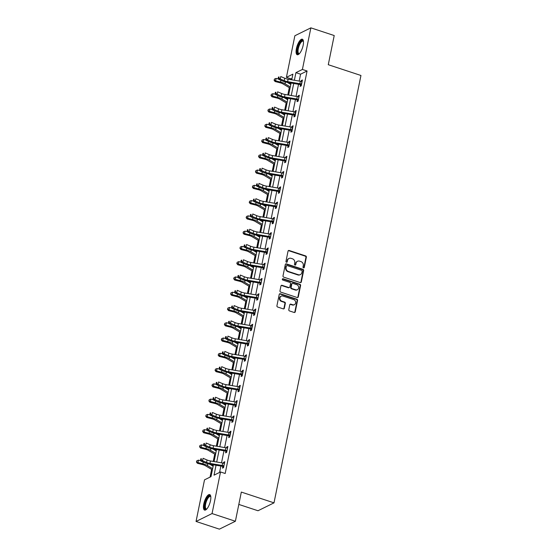 <?xml version="1.0" encoding="UTF-8"?>
<svg xmlns="http://www.w3.org/2000/svg" width="557" height="557" viewBox="0 0 557 557"><rect width="100%" height="100%" fill="white"/><g stroke="black" fill="none" stroke-linecap="round" stroke-linejoin="round"><path stroke-width="0.84" d="M303.509 267.854A0.717 0.641 63.7 0 0 304.289 267.395L306.371 257.181A1.03 0.912 63.7 0 0 305.647 255.921L289.153 250.483A1.03 0.912 63.7 0 0 288.039 251.144L285.964 261.351A0.717 0.641 63.7 0 0 286.925 262.208A0.717 0.641 63.7 0 0 287.245 261.776L287.516 260.453A3.293 2.924 63.7 0 1 288.992 258.469A3.293 2.924 63.7 0 1 291.074 258.344L292.446 258.796A3.293 2.924 63.7 0 1 294.75 262.841L294.486 264.157A0.717 0.641 63.7 0 0 295.447 265.021A0.717 0.641 63.7 0 0 295.767 264.582L296.039 263.259A3.293 2.924 63.7 0 1 297.515 261.275A3.293 2.924 63.7 0 1 299.596 261.156L300.968 261.609A3.293 2.924 63.7 0 1 303.28 265.647L303.008 266.97A0.717 0.641 63.7 0 0 303.509 267.854M303.725 267.882A0.717 0.641 63.7 0 0 303.857 267.604L305.932 257.397A1.03 0.912 63.7 0 0 305.215 256.136L288.721 250.699A1.03 0.912 63.7 0 0 288.303 250.664M286.681 262.27A0.717 0.641 63.7 0 0 286.813 261.985L287.516 260.453M295.203 265.076A0.717 0.641 63.7 0 0 295.335 264.798L296.039 263.259M203.765 504.001A8.174 2.834 108.2 0 1 209.697 494.574A8.174 2.834 108.2 0 1 210.511 500.673A8.174 2.834 108.2 0 1 204.579 510.101A8.174 2.834 108.2 0 1 203.765 504.001M296.408 48.633A8.174 2.834 108.2 0 1 302.34 39.206A8.174 2.834 108.2 0 1 303.154 45.305A8.174 2.834 108.2 0 1 297.222 54.732A8.174 2.834 108.2 0 1 296.408 48.633M288.791 309.678A1.03 0.912 63.7 0 0 289.515 310.938L294.145 312.463A1.03 0.912 63.7 0 0 295.252 311.809L297.563 300.467A1.03 0.912 63.7 0 0 296.839 299.206L280.345 293.769A1.03 0.912 63.7 0 0 279.231 294.43L276.926 305.765A1.03 0.912 63.7 0 0 277.651 307.025L283.235 308.87A1.03 0.912 63.7 0 0 284.349 308.209L285.337 303.363A1.03 0.912 63.7 0 0 284.613 302.096L281.842 301.184A2.75 2.444 63.7 0 1 282.886 296.046L293.748 299.624A2.75 2.444 63.7 0 1 292.704 304.763L290.893 304.164A1.03 0.912 63.7 0 0 289.779 304.825L288.791 309.678M292.021 78.419L291.074 78.885L286.402 77.346L294.869 35.745L310.869 27.85L334.214 35.544L328.275 64.709L360.95 75.48L274.002 502.853L241.327 492.082L235.388 521.255L212.05 513.561L196.05 521.456L204.51 479.856L210.999 476.653L213.415 464.796M310.869 27.85L302.409 69.451L295.92 72.654L294.375 80.257M216.046 465.241L214.027 475.163L220.516 471.96L225.181 473.499L307.074 70.99L302.409 69.451M220.516 471.96L212.05 513.561M300.223 282.58A1.03 0.912 63.7 0 0 301.337 281.926L303.642 270.584A1.03 0.912 63.7 0 0 302.917 269.323L286.423 263.886A1.03 0.912 63.7 0 0 285.309 264.547L283.005 275.882A1.03 0.912 63.7 0 0 283.729 277.149L300.223 282.58M300.599 285.525L298.294 296.867A1.03 0.912 63.7 0 1 297.18 297.522L280.686 292.091A1.03 0.912 63.7 0 1 279.969 290.824L280.951 285.971A1.03 0.912 63.7 0 1 282.065 285.316L288.756 287.516A1.03 0.912 63.7 0 0 289.87 286.862L290.524 283.638A1.03 0.912 63.7 0 0 289.8 282.378L282.838 280.08A0.717 0.641 63.7 0 1 282.657 278.765A0.717 0.641 63.7 0 1 283.109 278.737L299.882 284.265A1.03 0.912 63.7 0 1 300.599 285.525L300.167 285.741L297.863 297.076L298.294 296.867M238.814 504.426L257.995 510.748L274.002 502.853M307.074 70.99L300.585 74.192L299.186 81.071M298.531 84.295L296.08 96.34M295.426 99.571L292.975 111.609M292.314 114.839L289.87 126.878M289.208 130.108L286.758 142.153M286.103 145.377L283.652 157.422M282.998 160.653L280.547 172.691M279.893 175.921L277.442 187.96M276.78 191.19L274.336 203.235M273.675 206.459L271.224 218.504M270.57 221.728L268.119 233.773M267.464 237.004L265.014 249.042M264.359 252.272L261.908 264.31M261.247 267.541L258.796 279.586M258.142 282.81L255.691 294.855M255.036 298.086L252.586 310.124M251.931 313.354L249.48 325.392M248.819 328.623L246.375 340.668M245.714 343.892L243.263 355.937M242.608 359.161L240.158 371.206M239.503 374.436L237.052 386.474M236.398 389.705L233.947 401.743M233.286 404.974L230.842 417.019M230.18 420.243L227.729 432.288M227.075 435.518L224.624 447.556M223.97 450.787L221.519 462.825M220.864 466.056L219.562 472.433M300.474 84.796L300.146 86.384L301.233 85.848L302.423 79.978L301.344 80.507L301.156 81.426M297.368 100.065L297.041 101.653L298.127 101.123L299.318 95.247L298.239 95.783L298.051 96.702M294.256 115.334L293.936 116.921L295.015 116.392L296.213 110.516L295.133 111.052L294.945 111.971M291.151 130.603L290.831 132.197L291.91 131.661L293.107 125.785L292.021 126.321L291.84 127.24M288.881 146.561L288.032 145.864L287.725 147.466L288.805 146.93L289.995 141.06L288.916 141.589L288.728 142.508M284.94 161.147L284.613 162.735L285.699 162.198L286.89 156.329L285.811 156.858L285.623 157.784M281.835 176.416L281.508 178.003L282.587 177.474L283.785 171.598L282.705 172.134L282.517 173.053M279.558 192.374L278.709 191.671L278.403 193.272L279.482 192.743L280.679 186.867L279.6 187.403L279.412 188.322M275.618 206.953L275.297 208.548L276.376 208.012L277.574 202.142L276.488 202.671L276.3 203.59M272.512 222.229L272.185 223.817L273.271 223.28L274.462 217.411L273.383 217.94L273.195 218.859M269.407 237.498L269.08 239.085L270.166 238.556L271.356 232.68L270.277 233.216L270.089 234.135M266.295 252.767L265.974 254.354L267.054 253.825L268.251 247.949L267.172 248.485L266.984 249.404M264.025 268.725L263.176 268.021L262.869 269.63L263.948 269.094L265.146 263.217L264.06 263.753L263.879 264.672M260.92 283.993L260.07 283.297L259.764 284.899L260.843 284.362L262.041 278.493L260.954 279.022L260.767 279.941M256.979 298.58L256.652 300.167L257.738 299.631L258.928 293.762L257.849 294.291L257.661 295.217M253.874 313.849L253.546 315.436L254.626 314.907L255.823 309.031L254.744 309.567L254.556 310.486M251.597 329.807L250.747 329.103L250.441 330.705L251.52 330.176L252.718 324.299L251.639 324.835L251.451 325.754M247.656 344.393L247.336 345.981L248.415 345.444L249.613 339.575L248.526 340.104L248.338 341.023M244.551 359.662L244.231 361.249L245.31 360.713L246.5 354.844L245.421 355.373L245.233 356.292M241.446 374.931L241.118 376.518L242.204 375.989L243.395 370.113L242.316 370.649L242.128 371.568M238.34 390.199L238.013 391.787L239.092 391.258L240.29 385.381L239.211 385.917L239.023 386.837M236.064 406.157L235.214 405.454L234.908 407.063L235.987 406.526L237.185 400.65L236.098 401.186L235.917 402.105M232.123 420.744L231.803 422.331L232.882 421.795L234.079 415.926L232.993 416.455L232.805 417.374M229.018 436.013L228.69 437.6L229.776 437.064L230.967 431.195L229.888 431.731L229.7 432.65M226.741 451.971L225.891 451.267L225.585 452.869L226.671 452.34L227.862 446.463L226.783 446.999L226.595 447.919M222.8 466.55L222.48 468.138L223.559 467.608L224.756 461.732L223.677 462.268L223.489 463.187M291.074 78.885L290.914 79.672M290.253 82.902L290.03 84.01M289.292 87.637L287.802 94.941M287.147 98.171L286.925 99.278M286.187 102.906L284.697 110.209M284.042 113.44L283.812 114.547M283.074 118.181L281.591 125.485M280.937 128.709L280.707 129.816M279.969 133.45L278.486 140.754M277.825 143.985L277.602 145.092M276.864 148.719L275.374 156.023M274.719 159.253L274.497 160.36M273.759 163.988L272.269 171.291M271.614 174.522L271.391 175.629M270.646 179.257L269.163 186.567M268.509 189.791L268.279 190.898M267.541 194.532L266.058 201.836M265.397 205.067L265.174 206.167M264.436 209.801L262.953 217.105M262.291 220.335L262.068 221.442M261.33 225.07L259.841 232.373M259.186 235.604L258.963 236.711M258.225 240.339L256.735 247.642M256.081 250.873L255.851 251.98M255.113 255.614L253.63 262.918M252.975 266.142L252.746 267.249M252.008 270.883L250.525 278.187M249.863 281.417L249.64 282.524M248.902 286.152L247.419 293.455M246.758 296.686L246.535 297.793M245.797 301.421L244.307 308.724M243.653 311.955L243.43 313.062M242.692 316.689L241.202 324M240.547 327.224L240.318 328.331M239.58 331.965L238.097 339.269M237.442 342.499L237.212 343.599M236.474 347.234L234.991 354.537M234.33 357.768L234.107 358.875M233.369 362.503L231.879 369.806M231.225 373.037L231.002 374.144M230.264 377.771L228.774 385.075M228.119 388.306L227.897 389.413M227.152 393.047L225.669 400.351M225.014 403.574L224.784 404.681M224.046 408.316L222.563 415.619M221.902 418.85L221.679 419.957M220.941 423.585L219.458 430.888M218.797 434.119L218.574 435.226M217.836 438.853L216.346 446.157M215.691 449.388L215.468 450.495M214.73 454.122L213.24 461.433M212.586 464.656L212.356 465.763M211.618 469.398L210.052 477.126M235.388 521.255L219.388 529.15L196.05 521.456M291.736 79.811L292.891 74.144L286.402 77.346M214.069 461.572L216.52 449.527M217.174 446.296L219.625 434.258M220.28 431.027L222.73 418.989M223.392 415.759L225.843 403.714M226.497 400.49L228.948 388.445M229.602 385.221L232.053 373.176M232.708 369.945L235.158 357.907M235.82 354.677L238.264 342.639M238.925 339.408L241.376 327.363M242.03 324.139L244.481 312.094M245.136 308.863L247.587 296.825M248.241 293.595L250.692 281.557M251.353 278.326L253.797 266.281M254.458 263.057L256.909 251.012M257.564 247.788L260.015 235.743M260.669 232.513L263.12 220.475M263.774 217.244L266.225 205.206M266.887 201.975L269.337 189.93M269.992 186.706L272.443 174.661M273.097 171.431L275.548 159.393M276.202 156.162L278.653 144.124M279.315 140.893L281.758 128.848M282.42 125.624L284.871 113.579M285.525 110.356L287.976 98.31M288.63 95.08L291.081 83.042M293.713 83.487L291.262 95.525M290.608 98.756L288.157 110.794M287.503 114.025L285.052 126.07M284.397 129.294L281.946 141.339M281.285 144.569L278.841 156.608M278.18 159.838L275.729 171.876M275.074 175.107L272.624 187.152M271.969 190.376L269.518 202.421M268.864 205.644L266.413 217.69M265.752 220.92L263.301 232.958M262.646 236.189L260.196 248.227M259.541 251.458L257.09 263.503M256.436 266.726L253.985 278.772M253.324 282.002L250.88 294.04M250.218 297.271L247.768 309.309M247.113 312.54L244.662 324.585M244.008 327.808L241.557 339.854M240.903 343.077L238.452 355.122M237.79 358.353L235.346 370.391M234.685 373.622L232.234 385.66M231.58 388.89L229.129 400.936M228.474 404.159L226.024 416.204M225.369 419.435L222.918 431.473M222.257 434.704L219.806 446.742M219.152 449.972L216.701 462.018M300.585 74.192L295.92 72.654M301.344 80.507L302.256 80.814M298.239 95.783L299.151 96.083M295.133 111.052L296.046 111.351M292.021 126.321L292.933 126.62M288.916 141.589L289.828 141.889M285.811 156.858L286.723 157.165M282.705 172.134L283.617 172.433M279.6 187.403L280.505 187.702M276.488 202.671L277.4 202.971M273.383 217.94L274.295 218.247M270.277 233.216L271.189 233.515M267.172 248.485L268.084 248.784M264.06 263.753L264.972 264.053M260.954 279.022L261.867 279.322M257.849 294.291L258.761 294.597M254.744 309.567L255.656 309.866M251.639 324.835L252.551 325.135M248.526 340.104L249.439 340.404M245.421 355.373L246.333 355.679M242.316 370.649L243.228 370.948M239.211 385.917L240.123 386.217M236.098 401.186L237.01 401.486M232.993 416.455L233.905 416.754M229.888 431.731L230.8 432.03M226.783 446.999L227.695 447.299M223.677 462.268L224.589 462.568M297.515 261.275L297.083 261.491A3.293 2.924 63.7 0 0 295.607 263.475M288.992 258.469L288.561 258.678A3.293 2.924 63.7 0 0 287.085 260.669M300.641 282.622A1.03 0.912 63.7 0 0 300.898 282.134L303.21 270.799A1.03 0.912 63.7 0 0 302.486 269.539L285.992 264.102A1.03 0.912 63.7 0 0 285.574 264.067M302.145 271.217A0.717 0.641 63.7 0 0 301.636 270.34L287.161 265.564A0.717 0.641 63.7 0 0 286.382 266.023L286.096 267.423A3.293 2.924 63.7 0 0 288.401 271.461L298.301 274.719A3.293 2.924 63.7 0 0 300.383 274.601A3.293 2.924 63.7 0 0 301.859 272.617L302.145 271.217M286.702 265.592L286.27 265.807A0.717 0.641 63.7 0 0 285.95 266.239L286.382 266.023M300.383 274.601L299.951 274.81A3.293 2.924 63.7 0 1 297.87 274.935L287.969 271.677A3.293 2.924 63.7 0 1 285.664 267.632L285.95 266.239M297.598 297.556A1.03 0.912 63.7 0 0 297.863 297.076M289.403 287.482L288.972 287.69A1.03 0.912 63.7 0 1 288.324 287.732L281.633 285.525A1.03 0.912 63.7 0 0 281.215 285.49M300.167 285.741A1.03 0.912 63.7 0 0 299.45 284.481L282.678 278.953A0.717 0.641 63.7 0 0 282.462 278.918M295.697 289.807A2.75 2.444 63.7 0 0 296.742 284.669L292.919 283.409A1.03 0.912 63.7 0 0 291.805 284.063L291.151 287.28A1.03 0.912 63.7 0 0 291.868 288.547L295.697 289.807L295.266 290.023A2.75 2.444 63.7 0 0 297.006 289.918L297.438 289.703M292.265 283.443L291.833 283.659A1.03 0.912 63.7 0 0 291.374 284.279L291.805 284.063M295.266 290.023L291.436 288.756A1.03 0.912 63.7 0 1 290.719 287.496L291.374 284.279M294.444 304.658L294.012 304.874A2.75 2.444 63.7 0 1 292.272 304.978L290.462 304.38A1.03 0.912 63.7 0 0 290.044 304.345M281.146 296.143L280.714 296.359A2.75 2.444 63.7 0 0 281.41 301.4L281.842 301.184M283.652 308.905A1.03 0.912 63.7 0 0 283.917 308.425L284.906 303.572A1.03 0.912 63.7 0 0 284.181 302.312L281.41 301.4M294.562 312.498A1.03 0.912 63.7 0 0 294.82 312.017L297.132 300.683A1.03 0.912 63.7 0 0 296.408 299.415L279.913 293.985A1.03 0.912 63.7 0 0 279.496 293.95M290.051 88.09L283.019 83.919A5.243 1.587 -168.5 0 0 280.011 82.77L275.095 81.531L274.093 80.264L274.51 79.01L274.093 80.264M274.51 79.01L276.126 78.398L278.563 79.01M276.126 78.398L275.624 80.842L280.547 82.074A7.861 2.381 11.5 0 1 285.066 83.801L290.294 86.906M287.321 82.401L290.796 84.462M274.309 79.985L275.624 80.842L275.095 81.531M302.103 81.566L301.776 81.594A3.669 1.107 -168.5 0 0 300.369 81.266L288.122 79.198A5.243 1.587 11.5 0 1 284.724 78.238L280.749 76.546L280.248 78.99L278.674 79.338L282.657 81.037A7.861 2.381 -168.5 0 0 287.753 82.478L300.188 84.58L301.281 84.044A3.669 1.107 -168.5 0 0 299.868 83.717L287.628 81.649A5.243 1.587 11.5 0 1 284.23 80.688L280.248 78.99L278.869 77.91L279.064 76.929L278.437 77.068L278.235 78.05L278.869 77.91M301.281 84.044L302.082 81.566M301.309 85.479L300.188 84.58M278.437 77.068L279.064 76.929M278.235 78.05L278.674 79.338M299.311 53.757A7.074 2.451 108.2 0 1 297.347 50.443A7.074 2.451 108.2 0 1 300.23 42.214A7.074 2.451 108.2 0 1 303.44 41.232M303.461 41.448A6.552 2.27 -71.8 0 0 303.043 41.148A6.552 2.27 -71.8 0 0 300.724 42.736A6.552 2.27 -71.8 0 0 298.183 49.294A6.552 2.27 -71.8 0 0 298.949 53.59A6.552 2.27 -71.8 0 0 299.457 53.597M302.743 39.45A8.125 2.82 -71.8 0 0 300.188 41.476A8.125 2.82 -71.8 0 0 297.118 49.169A8.125 2.82 -71.8 0 0 297.696 54.774M206.668 509.126A7.074 2.451 108.2 0 1 204.962 504.022A7.074 2.451 108.2 0 1 207.872 497.199A7.074 2.451 108.2 0 1 210.79 496.6M210.818 496.816A6.552 2.27 -71.8 0 0 210.4 496.517A6.552 2.27 -71.8 0 0 205.644 504.071A6.552 2.27 -71.8 0 0 206.299 508.959A6.552 2.27 -71.8 0 0 206.807 508.966M210.093 494.818A8.125 2.82 -71.8 0 0 204.53 504.238A8.125 2.82 -71.8 0 0 205.046 510.142M286.946 103.358L279.913 99.188A5.243 1.587 -168.5 0 0 276.906 98.039L271.983 96.807L270.987 95.532L271.398 94.279L270.987 95.532M271.398 94.279L273.021 93.667L275.457 94.279M273.021 93.667L272.519 96.11L277.442 97.35A7.861 2.381 11.5 0 1 281.953 99.076L287.189 102.175M284.216 97.67L287.684 99.731M271.203 95.261L272.519 96.11L271.983 96.807M283.84 118.634L276.808 114.457A5.243 1.587 -168.5 0 0 273.8 113.308L268.878 112.075L267.882 110.801L268.293 109.548L267.882 110.801M268.293 109.548L269.915 108.935L272.352 109.548M269.915 108.935L269.414 111.386L274.336 112.618A7.861 2.381 11.5 0 1 278.848 114.345L284.084 117.45M281.111 112.946L284.578 115M268.091 110.53L269.414 111.386L268.878 112.075M298.998 96.834L298.67 96.869A3.669 1.107 -168.5 0 0 297.264 96.542L285.017 94.474A5.243 1.587 11.5 0 1 281.619 93.513L277.637 91.814L277.142 94.258L275.569 94.606L279.551 96.305A7.861 2.381 -168.5 0 0 284.641 97.747L297.076 99.856L298.176 99.313A3.669 1.107 -168.5 0 0 296.763 98.986L284.516 96.918A5.243 1.587 11.5 0 1 281.125 95.957L277.142 94.258L275.764 93.179L275.959 92.197L275.332 92.337L275.13 93.318L275.764 93.179M298.197 100.754L297.076 99.856M275.332 92.337L275.959 92.197M275.13 93.318L275.569 94.606M295.064 114.582L295.565 112.138A3.669 1.107 -168.5 0 0 294.159 111.811L281.912 109.743A5.243 1.587 11.5 0 1 278.514 108.782L274.531 107.083L274.037 109.527L272.464 109.882L276.439 111.581A7.861 2.381 -168.5 0 0 281.536 113.015L293.971 115.125L295.064 114.582A3.669 1.107 -168.5 0 0 293.657 114.255L281.41 112.187A5.243 1.587 11.5 0 1 278.013 111.226L274.037 109.527L272.652 108.448L272.853 107.473L272.227 107.612L272.025 108.587L272.652 108.448M295.092 116.023L293.971 115.125M272.227 107.612L272.853 107.473M272.025 108.587L272.464 109.882M280.735 133.903L273.703 129.732A5.243 1.587 -168.5 0 0 270.688 128.576L265.773 127.344L264.777 126.077L265.188 124.817L264.777 126.077M265.188 124.817L266.803 124.204L269.24 124.817M266.803 124.204L266.309 126.655L271.224 127.887A7.861 2.381 11.5 0 1 275.743 129.614L280.972 132.719M278.006 128.214L281.473 130.268M264.986 125.798L266.309 126.655L265.773 127.344M277.63 149.172L270.598 145.001A5.243 1.587 -168.5 0 0 267.583 143.852L262.667 142.613L261.665 141.346L262.082 140.092L261.665 141.346M262.082 140.092L263.698 139.48L266.135 140.085M263.698 139.48L263.203 141.924L268.119 143.156A7.861 2.381 11.5 0 1 272.638 144.883L277.866 147.988M274.893 143.483L278.368 145.544M261.881 141.067L263.203 141.924L262.667 142.613M274.517 164.44L267.485 160.27A5.243 1.587 -168.5 0 0 264.478 159.121L259.555 157.889L258.559 156.614L258.97 155.361L258.559 156.614M258.97 155.361L260.592 154.749L263.029 155.361M260.592 154.749L260.091 157.192L265.014 158.432A7.861 2.381 11.5 0 1 269.525 160.158L274.761 163.257M271.788 158.752L275.255 160.813M258.775 156.336L260.091 157.192L259.555 157.889M291.959 129.851L292.46 127.407A3.669 1.107 -168.5 0 0 291.046 127.08L278.799 125.012A5.243 1.587 11.5 0 1 275.409 124.051L271.426 122.352L270.932 124.803L269.358 125.151L273.334 126.85A7.861 2.381 -168.5 0 0 278.43 128.291L290.865 130.394L291.959 129.851A3.669 1.107 -168.5 0 0 290.552 129.53L278.305 127.462A5.243 1.587 11.5 0 1 274.907 126.502L270.932 124.803L269.546 123.717L269.748 122.742L269.115 122.881L268.92 123.863L269.546 123.717M291.986 131.292L290.865 130.394M269.115 122.881L269.748 122.742M268.92 123.863L269.358 125.151M289.675 142.648L289.355 142.676A3.669 1.107 -168.5 0 0 287.941 142.348L275.694 140.28A5.243 1.587 11.5 0 1 272.296 139.32L268.321 137.621L267.82 140.072L266.246 140.42L270.229 142.119A7.861 2.381 -168.5 0 0 275.325 143.56L287.76 145.662L288.853 145.126A3.669 1.107 -168.5 0 0 287.447 144.799L275.2 142.731A5.243 1.587 11.5 0 1 271.802 141.77L267.82 140.072L266.441 138.992L266.643 138.011L266.009 138.15L265.814 139.132L266.441 138.992M288.853 145.126L289.654 142.648M266.009 138.15L266.643 138.011M265.814 139.132L266.246 140.42M286.57 157.916L286.242 157.944A3.669 1.107 -168.5 0 0 284.836 157.617L272.589 155.556A5.243 1.587 11.5 0 1 269.191 154.595L265.216 152.897L264.714 155.34L263.141 155.688L267.123 157.387A7.861 2.381 -168.5 0 0 272.213 158.829L284.655 160.931L285.748 160.395A3.669 1.107 -168.5 0 0 284.335 160.068L272.088 158A5.243 1.587 11.5 0 1 268.697 157.039L264.714 155.34L263.336 154.261L263.531 153.279L262.904 153.419L262.702 154.4L263.336 154.261M285.769 161.829L284.655 160.931M262.904 153.419L263.531 153.279M262.702 154.4L263.141 155.688M271.412 179.716L264.38 175.539A5.243 1.587 -168.5 0 0 261.372 174.39L256.45 173.157L255.454 171.883L255.865 170.63L255.454 171.883M255.865 170.63L257.487 170.017L259.924 170.63M257.487 170.017L256.986 172.461L261.908 173.7A7.861 2.381 11.5 0 1 266.42 175.427L271.656 178.532M268.683 174.021L272.15 176.082M255.67 171.612L256.986 172.461L256.45 173.157M283.464 173.185L283.137 173.22A3.669 1.107 -168.5 0 0 281.731 172.893L269.484 170.825A5.243 1.587 11.5 0 1 266.086 169.864L262.103 168.165L261.609 170.609L260.035 170.964L264.018 172.656A7.861 2.381 -168.5 0 0 269.108 174.097L281.543 176.207L282.643 175.664A3.669 1.107 -168.5 0 0 281.229 175.337L268.982 173.269A5.243 1.587 11.5 0 1 265.585 172.308L261.609 170.609L260.23 169.53L260.425 168.555L259.799 168.694L259.597 169.669L260.23 169.53M282.664 177.105L281.543 176.207M259.799 168.694L260.425 168.555M259.597 169.669L260.035 170.964M268.307 194.985L261.275 190.814A5.243 1.587 -168.5 0 0 258.267 189.659L253.344 188.426L252.349 187.159L252.76 185.899L252.349 187.159M252.76 185.899L254.375 185.286L256.819 185.899M254.375 185.286L253.881 187.737L258.796 188.969A7.861 2.381 11.5 0 1 263.315 190.696L268.551 193.801M265.578 189.296L269.045 191.35M252.558 186.88L253.881 187.737L253.344 188.426M279.53 190.933L280.032 188.489A3.669 1.107 -168.5 0 0 278.618 188.162L266.378 186.094A5.243 1.587 11.5 0 1 262.981 185.133L258.998 183.434L258.504 185.885L256.93 186.233L260.906 187.932A7.861 2.381 -168.5 0 0 266.002 189.373L278.437 191.476L279.53 190.933A3.669 1.107 -168.5 0 0 278.124 190.605L265.877 188.538A5.243 1.587 11.5 0 1 262.479 187.577L258.504 185.885L257.118 184.799L257.32 183.824L256.693 183.963L256.492 184.938L257.118 184.799M256.693 183.963L257.32 183.824M256.492 184.938L256.93 186.233M265.202 210.254L258.17 206.083A5.243 1.587 -168.5 0 0 255.155 204.934L250.239 203.695L249.237 202.428L249.654 201.174L249.237 202.428M249.654 201.174L251.27 200.555L253.707 201.168M251.27 200.555L250.775 203.006L255.691 204.238A7.861 2.381 11.5 0 1 260.21 205.965L265.438 209.07M262.472 204.565L265.94 206.626M249.452 202.149L250.775 203.006L250.239 203.695M277.247 203.73L276.926 203.758A3.669 1.107 -168.5 0 0 275.513 203.43L263.266 201.362A5.243 1.587 11.5 0 1 259.875 200.402L255.893 198.703L255.391 201.154L253.825 201.502L257.8 203.201A7.861 2.381 -168.5 0 0 262.897 204.642L275.332 206.744L276.425 206.208A3.669 1.107 -168.5 0 0 275.019 205.881L262.772 203.813A5.243 1.587 11.5 0 1 259.374 202.852L255.391 201.154L254.013 200.074L254.215 199.093L253.581 199.232L253.386 200.214L254.013 200.074M276.453 207.643L275.332 206.744M253.581 199.232L254.215 199.093M253.386 200.214L253.825 201.502M262.096 225.522L255.064 221.352A5.243 1.587 -168.5 0 0 252.049 220.203L247.134 218.964L246.131 217.696L246.549 216.443L246.131 217.696M246.549 216.443L248.164 215.831L250.601 216.443M248.164 215.831L247.67 218.274L252.586 219.507A7.861 2.381 11.5 0 1 257.104 221.233L262.333 224.339M259.36 219.834L262.834 221.895M246.347 217.418L247.67 218.274L247.134 218.964M274.141 218.998L273.814 219.026A3.669 1.107 -168.5 0 0 272.408 218.699L260.161 216.631A5.243 1.587 11.5 0 1 256.763 215.67L252.787 213.979L252.286 216.422L250.713 216.77L254.695 218.469A7.861 2.381 -168.5 0 0 259.792 219.911L272.227 222.013L273.32 221.477A3.669 1.107 -168.5 0 0 271.913 221.15L259.666 219.082A5.243 1.587 11.5 0 1 256.269 218.121L252.286 216.422L250.908 215.343L251.103 214.361L250.476 214.501L250.281 215.482L250.908 215.343M273.32 221.477L274.121 218.998M273.348 222.911L272.227 222.013M250.476 214.501L251.103 214.361M250.281 215.482L250.713 216.77M258.984 240.791L251.952 236.621A5.243 1.587 -168.5 0 0 248.944 235.472L244.022 234.239L243.026 232.965L243.437 231.712L243.026 232.965M243.437 231.712L245.059 231.099L247.496 231.712M245.059 231.099L244.558 233.543L249.48 234.782A7.861 2.381 11.5 0 1 253.992 236.509L259.228 239.607M256.255 235.103L259.722 237.164M243.242 232.694L244.558 233.543L244.022 234.239M271.036 234.267L270.709 234.302A3.669 1.107 -168.5 0 0 269.303 233.975L257.055 231.907A5.243 1.587 11.5 0 1 253.658 230.946L249.682 229.247L249.181 231.691L247.607 232.039L251.59 233.738A7.861 2.381 -168.5 0 0 256.68 235.179L269.115 237.289L270.215 236.746A3.669 1.107 -168.5 0 0 268.801 236.419L256.554 234.351A5.243 1.587 11.5 0 1 253.163 233.39L249.181 231.691L247.802 230.612L247.997 229.63L247.371 229.769L247.169 230.751L247.802 230.612M270.236 238.187L269.115 237.289M247.371 229.769L247.997 229.63M247.169 230.751L247.607 232.039M255.879 256.067L248.847 251.889A5.243 1.587 -168.5 0 0 245.839 250.741L240.916 249.508L239.921 248.234L240.332 246.981L239.921 248.234M240.332 246.981L241.954 246.368L244.391 246.981M241.954 246.368L241.453 248.819L246.375 250.051A7.861 2.381 11.5 0 1 250.887 251.778L256.123 254.883M253.15 250.378L256.617 252.432M240.137 247.962L241.453 248.819L240.916 249.508M267.109 252.015L267.604 249.571A3.669 1.107 -168.5 0 0 266.197 249.244L253.95 247.176A5.243 1.587 11.5 0 1 250.553 246.215L246.57 244.516L246.076 246.96L244.502 247.315L248.478 249.014A7.861 2.381 -168.5 0 0 253.574 250.448L266.009 252.558L267.109 252.015A3.669 1.107 -168.5 0 0 265.696 251.687L253.449 249.62A5.243 1.587 11.5 0 1 250.051 248.659L246.076 246.96L244.69 245.881L244.892 244.906L244.265 245.045L244.063 246.02L244.69 245.881M267.13 253.456L266.009 252.558M244.265 245.045L244.892 244.906M244.063 246.02L244.502 247.315M252.774 271.336L245.741 267.165A5.243 1.587 -168.5 0 0 242.727 266.009L237.811 264.777L236.816 263.51L237.226 262.25L236.816 263.51M237.226 262.25L238.842 261.637L241.285 262.25M238.842 261.637L238.347 264.088L243.263 265.32A7.861 2.381 11.5 0 1 247.781 267.047L253.01 270.152M250.044 265.647L253.512 267.701M237.024 263.231L238.347 264.088L237.811 264.777M264.819 264.812L264.498 264.84A3.669 1.107 -168.5 0 0 263.085 264.512L250.838 262.444A5.243 1.587 11.5 0 1 247.447 261.484L243.465 259.785L242.97 262.236L241.397 262.584L245.372 264.283A7.861 2.381 -168.5 0 0 250.469 265.724L262.904 267.826L263.997 267.283A3.669 1.107 -168.5 0 0 262.591 266.963L250.344 264.895A5.243 1.587 11.5 0 1 246.946 263.934L242.97 262.236L241.585 261.149L241.787 260.175L241.153 260.314L240.958 261.296L241.585 261.149M263.997 267.283L264.798 264.812M241.153 260.314L241.787 260.175M240.958 261.296L241.397 262.584M249.668 286.604L242.636 282.434A5.243 1.587 -168.5 0 0 239.621 281.285L234.706 280.046L233.703 278.779L234.121 277.525L233.703 278.779M234.121 277.525L235.736 276.913L238.173 277.518M235.736 276.913L235.242 279.356L240.158 280.589A7.861 2.381 11.5 0 1 244.676 282.315L249.905 285.421M246.932 280.916L250.406 282.977M233.919 278.5L235.242 279.356L234.706 280.046M261.713 280.08L261.393 280.108A3.669 1.107 -168.5 0 0 259.98 279.781L247.733 277.713A5.243 1.587 11.5 0 1 244.335 276.752L240.359 275.054L239.858 277.504L238.285 277.852L242.267 279.551A7.861 2.381 -168.5 0 0 247.364 280.993L259.799 283.095L260.892 282.559A3.669 1.107 -168.5 0 0 259.485 282.232L247.238 280.164A5.243 1.587 11.5 0 1 243.841 279.203L239.858 277.504L238.48 276.425L238.681 275.443L238.048 275.583L237.853 276.564L238.48 276.425M238.048 275.583L238.681 275.443M237.853 276.564L238.285 277.852M246.556 301.873L239.524 297.703A5.243 1.587 -168.5 0 0 236.516 296.554L231.594 295.321L230.598 294.047L231.016 292.794L230.598 294.047M231.016 292.794L232.631 292.181L235.068 292.794M232.631 292.181L232.13 294.625L237.052 295.864A7.861 2.381 11.5 0 1 241.571 297.591L246.8 300.689M243.827 296.185L247.301 298.246M230.814 293.769L232.13 294.625L231.594 295.321M258.608 295.349L258.281 295.377A3.669 1.107 -168.5 0 0 256.874 295.057L244.627 292.989A5.243 1.587 11.5 0 1 241.23 292.028L237.254 290.329L236.753 292.773L235.179 293.121L239.162 294.82A7.861 2.381 -168.5 0 0 244.258 296.261L256.693 298.364L257.787 297.828A3.669 1.107 -168.5 0 0 256.373 297.501L244.133 295.433A5.243 1.587 11.5 0 1 240.735 294.472L236.753 292.773L235.374 291.694L235.569 290.712L234.943 290.851L234.741 291.833L235.374 291.694M257.807 299.262L256.693 298.364M234.943 290.851L235.569 290.712M234.741 291.833L235.179 293.121M243.451 317.149L236.419 312.971A5.243 1.587 -168.5 0 0 233.411 311.823L228.488 310.59L227.493 309.316L227.904 308.063L227.493 309.316M227.904 308.063L229.526 307.45L231.963 308.063M229.526 307.45L229.024 309.901L233.947 311.133A7.861 2.381 11.5 0 1 238.459 312.86L243.694 315.965M240.721 311.454L244.189 313.514M227.709 309.044L229.024 309.901L228.488 310.59M254.681 313.097L255.176 310.653A3.669 1.107 -168.5 0 0 253.769 310.326L241.522 308.258A5.243 1.587 11.5 0 1 238.124 307.297L234.142 305.598L233.648 308.042L232.074 308.397L236.057 310.089A7.861 2.381 -168.5 0 0 241.146 311.53L253.581 313.64L254.681 313.097A3.669 1.107 -168.5 0 0 253.268 312.769L241.021 310.702A5.243 1.587 11.5 0 1 237.63 309.741L233.648 308.042L232.269 306.963L232.464 305.988L231.837 306.127L231.635 307.102L232.269 306.963M254.702 314.538L253.581 313.64M231.837 306.127L232.464 305.988M231.635 307.102L232.074 308.397M240.346 332.418L233.313 328.247A5.243 1.587 -168.5 0 0 230.306 327.091L225.383 325.859L224.387 324.592L224.798 323.332L224.387 324.592M224.798 323.332L226.421 322.719L228.857 323.332M226.421 322.719L225.919 325.17L230.842 326.402A7.861 2.381 11.5 0 1 235.353 328.129L240.589 331.234M237.616 326.729L241.084 328.783M224.596 324.313L225.919 325.17L225.383 325.859M251.569 328.365L252.07 325.922A3.669 1.107 -168.5 0 0 250.664 325.594L238.417 323.526A5.243 1.587 11.5 0 1 235.019 322.566L231.037 320.867L230.542 323.318L228.969 323.666L232.944 325.365A7.861 2.381 -168.5 0 0 238.041 326.806L250.476 328.909L251.569 328.365A3.669 1.107 -168.5 0 0 250.163 328.038L237.916 325.97A5.243 1.587 11.5 0 1 234.518 325.01L230.542 323.318L229.157 322.231L229.359 321.257L228.732 321.396L228.53 322.371L229.157 322.231M228.732 321.396L229.359 321.257M228.53 322.371L228.969 323.666M237.24 347.686L230.208 343.516A5.243 1.587 -168.5 0 0 227.193 342.367L222.278 341.128L221.275 339.861L221.693 338.607L221.275 339.861M221.693 338.607L223.308 337.988L225.745 338.6M223.308 337.988L222.814 340.438L227.729 341.671A7.861 2.381 11.5 0 1 232.248 343.397L237.477 346.503M234.511 341.998L237.978 344.059M221.491 339.582L222.814 340.438L222.278 341.128M249.285 341.163L248.965 341.19A3.669 1.107 -168.5 0 0 247.552 340.863L235.305 338.795A5.243 1.587 11.5 0 1 231.914 337.834L227.931 336.136L227.43 338.586L225.863 338.935L229.839 340.633A7.861 2.381 -168.5 0 0 234.936 342.075L247.371 344.177L248.464 343.641A3.669 1.107 -168.5 0 0 247.057 343.314L234.81 341.246A5.243 1.587 11.5 0 1 231.413 340.285L227.43 338.586L226.051 337.507L226.253 336.525L225.62 336.665L225.425 337.646L226.051 337.507M248.464 343.641L249.264 341.163M248.492 345.075L247.371 344.177M225.62 336.665L226.253 336.525M225.425 337.646L225.863 338.935M234.135 362.955L227.103 358.785A5.243 1.587 -168.5 0 0 224.088 357.636L219.173 356.396L218.17 355.129L218.588 353.876L218.17 355.129M218.588 353.876L220.203 353.263L222.64 353.876M220.203 353.263L219.709 355.707L224.624 356.94A7.861 2.381 11.5 0 1 229.143 358.666L234.372 361.772M231.399 357.267L234.873 359.328M218.386 354.851L219.709 355.707L219.173 356.396M246.18 356.431L245.86 356.459A3.669 1.107 -168.5 0 0 244.446 356.132L232.199 354.064A5.243 1.587 11.5 0 1 228.802 353.103L224.826 351.411L224.325 353.855L222.751 354.203L226.734 355.902A7.861 2.381 -168.5 0 0 231.83 357.343L244.265 359.446L245.358 358.91A3.669 1.107 -168.5 0 0 243.952 358.583L231.705 356.515A5.243 1.587 11.5 0 1 228.307 355.554L224.325 353.855L222.946 352.776L223.148 351.794L222.515 351.933L222.32 352.915L222.946 352.776M245.386 360.344L244.265 359.446M222.515 351.933L223.148 351.794M222.32 352.915L222.751 354.203M231.023 378.224L223.991 374.053A5.243 1.587 -168.5 0 0 220.983 372.905L216.06 371.672L215.065 370.398L215.475 369.145L215.065 370.398M215.475 369.145L217.098 368.532L219.535 369.145M217.098 368.532L216.596 370.976L221.519 372.215A7.861 2.381 11.5 0 1 226.031 373.942L231.266 377.04M228.293 372.536L231.761 374.596M215.28 370.127L216.596 370.976L216.06 371.672M242.253 374.179L242.748 371.735A3.669 1.107 -168.5 0 0 241.341 371.408L229.094 369.34A5.243 1.587 11.5 0 1 225.696 368.379L221.721 366.68L221.22 369.124L219.646 369.472L223.629 371.171A7.861 2.381 -168.5 0 0 228.718 372.612L241.16 374.722L242.253 374.179A3.669 1.107 -168.5 0 0 240.84 373.851L228.593 371.784A5.243 1.587 11.5 0 1 225.202 370.823L221.22 369.124L219.841 368.045L220.036 367.063L219.409 367.202L219.207 368.184L219.841 368.045M242.274 375.62L241.16 374.722M219.409 367.202L220.036 367.063M219.207 368.184L219.646 369.472M227.917 393.5L220.885 389.322A5.243 1.587 -168.5 0 0 217.878 388.173L212.955 386.941L211.959 385.667L212.37 384.414L211.959 385.667M212.37 384.414L213.992 383.801L216.429 384.414M213.992 383.801L213.491 386.252L218.414 387.484A7.861 2.381 11.5 0 1 222.925 389.211L228.161 392.316M225.188 387.811L228.655 389.865M212.175 385.395L213.491 386.252L212.955 386.941M239.148 389.447L239.642 387.004A3.669 1.107 -168.5 0 0 238.236 386.676L225.989 384.608A5.243 1.587 11.5 0 1 222.591 383.648L218.609 381.949L218.114 384.393L216.541 384.748L220.523 386.447A7.861 2.381 -168.5 0 0 225.613 387.881L238.048 389.991L239.148 389.447A3.669 1.107 -168.5 0 0 237.735 389.12L225.488 387.052A5.243 1.587 11.5 0 1 222.09 386.092L218.114 384.393L216.736 383.313L216.931 382.339L216.304 382.478L216.102 383.453L216.736 383.313M239.169 390.889L238.048 389.991M216.304 382.478L216.931 382.339M216.102 383.453L216.541 384.748M224.812 408.768L217.78 404.598A5.243 1.587 -168.5 0 0 214.772 403.442L209.85 402.21L208.854 400.943L209.265 399.682L208.854 400.943M209.265 399.682L210.88 399.07L213.324 399.682M210.88 399.07L210.386 401.52L215.301 402.753A7.861 2.381 11.5 0 1 219.82 404.479L225.056 407.585M222.083 403.08L225.55 405.134M209.063 400.664L210.386 401.52L209.85 402.21M236.857 402.245L236.537 402.272A3.669 1.107 -168.5 0 0 235.124 401.945L222.884 399.877A5.243 1.587 11.5 0 1 219.486 398.916L215.503 397.218L215.009 399.668L213.435 400.017L217.411 401.715A7.861 2.381 -168.5 0 0 222.508 403.157L234.943 405.259L236.036 404.716A3.669 1.107 -168.5 0 0 234.629 404.396L222.382 402.328A5.243 1.587 11.5 0 1 218.985 401.367L215.009 399.668L213.623 398.582L213.825 397.607L213.199 397.747L212.997 398.728L213.623 398.582M236.036 404.716L236.836 402.245M213.199 397.747L213.825 397.607M212.997 398.728L213.435 400.017M221.707 424.037L214.675 419.867A5.243 1.587 -168.5 0 0 211.66 418.718L206.744 417.478L205.742 416.211L206.16 414.958L205.742 416.211M206.16 414.958L207.775 414.345L210.212 414.951M207.775 414.345L207.281 416.789L212.196 418.022A7.861 2.381 11.5 0 1 216.715 419.748L221.944 422.854M218.978 418.349L222.445 420.41M205.958 415.933L207.281 416.789L206.744 417.478M233.752 417.513L233.432 417.541A3.669 1.107 -168.5 0 0 232.018 417.214L219.771 415.146A5.243 1.587 11.5 0 1 216.381 414.185L212.398 412.486L211.897 414.937L210.33 415.285L214.306 416.984A7.861 2.381 -168.5 0 0 219.402 418.425L231.837 420.528L232.93 419.992A3.669 1.107 -168.5 0 0 231.524 419.665L219.277 417.597A5.243 1.587 11.5 0 1 215.879 416.636L211.897 414.937L210.518 413.858L210.72 412.876L210.086 413.016L209.892 413.997L210.518 413.858M232.958 421.426L231.837 420.528M210.086 413.016L210.72 412.876M209.892 413.997L210.33 415.285M218.595 439.306L211.563 435.135A5.243 1.587 -168.5 0 0 208.555 433.987L203.639 432.754L202.637 431.48L203.054 430.227L202.637 431.48M203.054 430.227L204.67 429.614L207.107 430.227M204.67 429.614L204.168 432.058L209.091 433.297A7.861 2.381 11.5 0 1 213.61 435.024L218.838 438.122M215.865 433.618L219.34 435.678M202.852 431.202L204.168 432.058L203.639 432.754M229.825 435.261L230.32 432.81A3.669 1.107 -168.5 0 0 228.913 432.49L216.666 430.422A5.243 1.587 11.5 0 1 213.268 429.461L209.293 427.762L208.791 430.206L207.218 430.554L211.2 432.253A7.861 2.381 -168.5 0 0 216.297 433.694L228.732 435.804L229.825 435.261A3.669 1.107 -168.5 0 0 228.419 434.933L216.172 432.866A5.243 1.587 11.5 0 1 212.774 431.905L208.791 430.206L207.413 429.127L207.608 428.145L206.981 428.284L206.779 429.266L207.413 429.127M229.853 436.695L228.732 435.804M206.981 428.284L207.608 428.145M206.779 429.266L207.218 430.554M215.489 454.582L208.457 450.404A5.243 1.587 -168.5 0 0 205.449 449.255L200.527 448.023L199.531 446.749L199.942 445.496L199.531 446.749M199.942 445.496L201.564 444.883L204.001 445.496M201.564 444.883L201.063 447.334L205.986 448.566A7.861 2.381 11.5 0 1 210.497 450.293L215.733 453.398M212.76 448.886L216.227 450.947M199.747 446.477L201.063 447.334L200.527 448.023M227.541 448.051L227.214 448.086A3.669 1.107 -168.5 0 0 225.808 447.758L213.561 445.691A5.243 1.587 11.5 0 1 210.163 444.73L206.181 443.031L205.686 445.475L204.113 445.83L208.095 447.522A7.861 2.381 -168.5 0 0 213.185 448.963L225.62 451.073L226.72 450.529A3.669 1.107 -168.5 0 0 225.307 450.202L213.059 448.134A5.243 1.587 11.5 0 1 209.669 447.174L205.686 445.475L204.308 444.395L204.503 443.421L203.876 443.56L203.674 444.535L204.308 444.395M203.876 443.56L204.503 443.421M203.674 444.535L204.113 445.83M212.384 469.85L205.352 465.68A5.243 1.587 -168.5 0 0 202.344 464.524L197.422 463.292L196.426 462.025L196.837 460.764L196.426 462.025M196.837 460.764L198.459 460.152L200.896 460.764M198.459 460.152L197.958 462.602L202.88 463.835A7.861 2.381 11.5 0 1 207.392 465.561L212.628 468.667M209.655 464.162L213.122 466.216M196.642 461.746L197.958 462.602L197.422 463.292M224.436 463.327L224.109 463.354A3.669 1.107 -168.5 0 0 222.703 463.027L210.455 460.959A5.243 1.587 11.5 0 1 207.058 459.998L203.075 458.3L202.581 460.75L201.007 461.099L204.983 462.797A7.861 2.381 -168.5 0 0 210.08 464.239L222.515 466.341L223.615 465.798A3.669 1.107 -168.5 0 0 222.201 465.471L209.954 463.403A5.243 1.587 11.5 0 1 206.556 462.449L202.581 460.75L201.195 459.664L201.397 458.69L200.771 458.829L200.569 459.803L201.195 459.664M223.636 467.239L222.515 466.341M200.771 458.829L201.397 458.69M200.569 459.803L201.007 461.099M303.857 267.604L304.289 267.395M286.813 261.985L287.245 261.776M295.335 264.798L295.767 264.582M288.721 250.699L289.153 250.483M305.215 256.136L305.647 255.921M305.932 257.397L306.371 257.181M285.992 264.102L286.423 263.886M302.486 269.539L302.917 269.323M303.21 270.799L303.642 270.584M300.898 282.134L301.337 281.926M285.664 267.632L286.096 267.423M287.969 271.677L288.401 271.461M297.87 274.935L298.301 274.719M281.633 285.525L282.065 285.316M288.324 287.732L288.756 287.516M282.678 278.953L283.109 278.737M299.45 284.481L299.882 284.265M290.719 287.496L291.151 287.28M291.436 288.756L291.868 288.547M290.462 304.38L290.893 304.164M292.272 304.978L292.704 304.763M284.181 302.312L284.613 302.096M284.906 303.572L285.337 303.363M283.917 308.425L284.349 308.209M279.913 293.985L280.345 293.769M296.408 299.415L296.839 299.206M297.132 300.683L297.563 300.467M294.82 312.017L295.252 311.809M280.909 80.292L280.547 82.074M285.435 81.976L285.066 83.801M287.628 81.649L288.122 79.198M284.23 80.688L284.724 78.238M299.868 83.717L300.369 81.266M277.804 95.56L277.442 97.35M282.329 97.245L281.953 99.076M274.698 110.836L274.336 112.618M279.224 112.514L278.848 114.345M298.427 99.515L298.977 96.834M284.516 96.918L285.017 94.474M281.125 95.957L281.619 93.513M296.763 98.986L297.264 96.542M281.41 112.187L281.912 109.743M278.013 111.226L278.514 108.782M293.657 114.255L294.159 111.811M271.593 126.105L271.224 127.887M276.112 127.79L275.743 129.614M268.481 141.374L268.119 143.156M273.007 143.058L272.638 144.883M265.376 156.642L265.014 158.432M269.901 158.327L269.525 160.158M278.305 127.462L278.799 125.012M274.907 126.502L275.409 124.051M290.552 129.53L291.046 127.08M275.2 142.731L275.694 140.28M271.802 141.77L272.296 139.32M287.447 144.799L287.941 142.348M286.006 160.597L286.549 157.916M272.088 158L272.589 155.556M268.697 157.039L269.191 154.595M284.335 160.068L284.836 157.617M262.27 171.911L261.908 173.7M266.796 173.596L266.42 175.427M282.893 175.866L283.443 173.192M268.982 173.269L269.484 170.825M265.585 172.308L266.086 169.864M281.229 175.337L281.731 172.893M259.165 187.187L258.796 188.969M263.684 188.872L263.315 190.696M265.877 188.538L266.378 186.094M262.479 187.577L262.981 185.133M278.124 190.605L278.618 188.162M256.053 202.456L255.691 204.238M260.579 204.141L260.21 205.965M276.683 206.41L277.226 203.73M262.772 203.813L263.266 201.362M259.374 202.852L259.875 200.402M275.019 205.881L275.513 203.43M252.948 217.724L252.586 219.507M257.473 219.409L257.104 221.233M259.666 219.082L260.161 216.631M256.269 218.121L256.763 215.67M271.913 221.15L272.408 218.699M249.842 232.993L249.48 234.782M254.368 234.678L253.992 236.509M270.472 236.948L271.015 234.267M256.554 234.351L257.055 231.907M253.163 233.39L253.658 230.946M268.801 236.419L269.303 233.975M246.737 248.269L246.375 250.051M251.263 249.947L250.887 251.778M253.449 249.62L253.95 247.176M250.051 248.659L250.553 246.215M265.696 251.687L266.197 249.244M243.632 263.538L243.263 265.32M248.15 265.223L247.781 267.047M250.344 264.895L250.838 262.444M246.946 263.934L247.447 261.484M262.591 266.963L263.085 264.512M240.52 278.806L240.158 280.589M245.045 280.491L244.676 282.315M261.149 282.761L261.693 280.08M247.238 280.164L247.733 277.713M243.841 279.203L244.335 276.752M259.485 282.232L259.98 279.781M237.414 294.075L237.052 295.864M241.94 295.76L241.571 297.591M258.044 298.03L258.587 295.349M244.133 295.433L244.627 292.989M240.735 294.472L241.23 292.028M256.373 297.501L256.874 295.057M234.309 309.344L233.947 311.133M238.835 311.029L238.459 312.86M241.021 310.702L241.522 308.258M237.63 309.741L238.124 307.297M253.268 312.769L253.769 310.326M231.204 324.62L230.842 326.402M235.729 326.305L235.353 328.129M237.916 325.97L238.417 323.526M234.518 325.01L235.019 322.566M250.163 328.038L250.664 325.594M228.092 339.888L227.729 341.671M232.617 341.573L232.248 343.397M234.81 341.246L235.305 338.795M231.413 340.285L231.914 337.834M247.057 343.314L247.552 340.863M224.986 355.157L224.624 356.94M229.512 356.842L229.143 358.666M245.616 359.112L246.159 356.431M231.705 356.515L232.199 354.064M228.307 355.554L228.802 353.103M243.952 358.583L244.446 356.132M221.881 370.426L221.519 372.215M226.407 372.111L226.031 373.942M228.593 371.784L229.094 369.34M225.202 370.823L225.696 368.379M240.84 373.851L241.341 371.408M218.776 385.702L218.414 387.484M223.301 387.38L222.925 389.211M225.488 387.052L225.989 384.608M222.09 386.092L222.591 383.648M237.735 389.12L238.236 386.676M215.67 400.97L215.301 402.753M220.189 402.655L219.82 404.479M222.382 402.328L222.884 399.877M218.985 401.367L219.486 398.916M234.629 404.396L235.124 401.945M212.558 416.239L212.196 418.022M217.084 417.924L216.715 419.748M233.188 420.194L233.731 417.513M219.277 417.597L219.771 415.146M215.879 416.636L216.381 414.185M231.524 419.665L232.018 417.214M209.453 431.508L209.091 433.297M213.979 433.193L213.61 435.024M216.172 432.866L216.666 430.422M212.774 431.905L213.268 429.461M228.419 434.933L228.913 432.49M206.348 446.777L205.986 448.566M210.873 448.462L210.497 450.293M226.978 450.731L227.521 448.058M213.059 448.134L213.561 445.691M209.669 447.174L210.163 444.73M225.307 450.202L225.808 447.758M203.242 462.052L202.88 463.835M207.768 463.737L207.392 465.561M223.865 466.007L224.415 463.327M209.954 463.403L210.455 460.959M206.556 462.449L207.058 459.998M222.201 465.471L222.703 463.027"/></g></svg>
